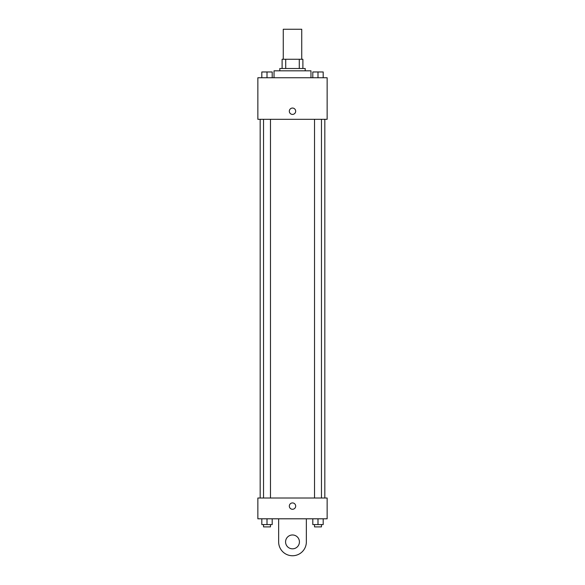 <?xml version="1.0" encoding="UTF-8"?>
<svg xmlns="http://www.w3.org/2000/svg" width="585" height="585" viewBox="0 0 585 585"><rect width="100%" height="100%" fill="white"/><g stroke="black" fill="none" stroke-linecap="round" stroke-linejoin="round"><path stroke-width="0.88" d="M301.736 59.268L301.736 29.25L283.264 29.25L283.264 59.268M285.721 68.504L285.721 59.268L282.109 59.268L282.109 68.504L282.109 59.268M285.721 59.268L302.891 59.268L302.891 68.504M299.279 68.504L299.279 59.268M279.798 70.814L279.798 68.504L305.202 68.504L305.202 70.814M310.971 77.746L310.971 70.814L274.029 70.814L274.029 77.746M257.861 77.746L327.139 77.746L327.139 119.311L257.861 119.311L257.861 77.746M292.5 114.404A3.174 3.174 0 0 1 289.75 109.636A3.174 3.174 0 0 1 295.249 109.636A3.174 3.174 0 0 1 292.5 114.404M257.861 498.018L327.139 498.018L327.139 518.8L257.861 518.8L257.861 498.018L327.139 498.018M312.799 77.746L312.799 71.97L323.191 71.97L323.191 77.746L323.191 71.97M317.991 77.746L317.991 71.97L314.533 71.955M321.457 71.97L317.991 71.955M261.809 77.746L261.809 71.97L272.2 71.97L272.2 77.746L272.2 71.97M267.009 77.746L267.009 71.97L263.542 71.955M270.467 71.97L267.009 71.955M312.799 518.8L312.799 524.577L323.191 524.577L323.191 518.8L323.191 524.577M317.991 524.577L317.991 518.8M321.457 524.577L321.457 526.888L314.533 526.888L314.533 524.577M261.809 518.8L261.809 524.577L272.2 524.577L272.2 518.8L272.2 524.577M267.009 524.577L267.009 518.8M270.467 524.577L270.467 526.888L263.542 526.888L263.542 524.577M289.326 506.105A3.174 3.174 0 0 1 294.087 503.349A3.174 3.174 0 0 1 294.087 508.855A3.174 3.174 0 0 1 289.326 506.105M306.357 518.8L306.357 541.893A13.857 13.857 0 0 1 292.5 555.75A13.857 13.857 0 0 1 278.643 541.893L278.643 518.8M292.5 548.825A6.925 6.925 0 0 1 286.504 538.434A6.925 6.925 0 0 1 298.496 538.434A6.925 6.925 0 0 1 292.5 548.825M324.829 498.018L324.829 119.311M260.171 498.018L260.171 119.311M314.533 119.311L314.533 498.018M321.457 119.311L321.457 498.018M270.467 498.018L270.467 119.311M263.542 498.018L263.542 119.311"/></g></svg>
